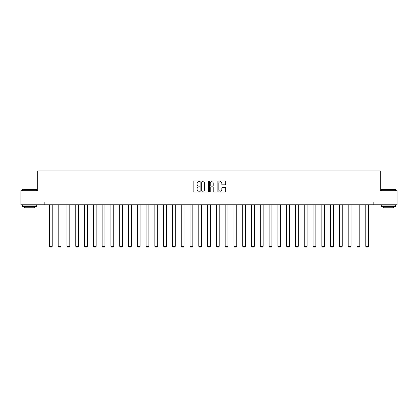 <?xml version="1.0" encoding="UTF-8"?>
<svg xmlns="http://www.w3.org/2000/svg" width="418" height="418" viewBox="0 0 418 418"><rect width="100%" height="100%" fill="white"/><g stroke="black" fill="none" stroke-linecap="round" stroke-linejoin="round"><path stroke-width="0.63" d="M199.987 181.318A0.387 0.387 0 0 0 199.6 180.931L193.722 180.931A0.554 0.554 0 0 0 193.173 181.485L193.173 191.439A0.554 0.554 0 0 0 193.722 191.993L199.6 191.993A0.387 0.387 0 0 0 199.987 191.601A0.387 0.387 0 0 0 199.6 191.214L198.837 191.214A1.771 1.771 0 0 1 197.071 189.448L197.071 188.617A1.771 1.771 0 0 1 198.837 186.846L199.6 186.846A0.387 0.387 0 0 0 199.987 186.459A0.387 0.387 0 0 0 199.6 186.073L198.837 186.073A1.771 1.771 0 0 1 197.071 184.307L197.071 183.476A1.771 1.771 0 0 1 198.837 181.705L199.6 181.705A0.387 0.387 0 0 0 199.987 181.318M225.161 184.829A0.554 0.554 0 0 0 225.715 184.275L225.715 181.485A0.554 0.554 0 0 0 225.161 180.931L218.635 180.931A0.554 0.554 0 0 0 218.081 181.485L218.081 191.439A0.554 0.554 0 0 0 218.635 191.993L225.161 191.993A0.554 0.554 0 0 0 225.715 191.439L225.715 188.063A0.554 0.554 0 0 0 225.161 187.51L222.366 187.51A0.554 0.554 0 0 0 221.817 188.063L221.817 189.735A1.479 1.479 0 0 1 220.338 191.214A1.479 1.479 0 0 1 218.854 189.735L218.854 183.183A1.479 1.479 0 0 1 220.338 181.705A1.479 1.479 0 0 1 221.817 183.183L221.817 184.275A0.554 0.554 0 0 0 222.366 184.829L225.161 184.829M44.841 204.768L20.9 204.768L20.9 190.686L37.688 190.686L37.688 170.967L380.312 170.967L380.312 190.686L397.1 190.686L397.1 204.768L373.159 204.768L373.159 201.951L44.841 201.951L44.841 204.768L373.159 204.768M208.514 181.485A0.554 0.554 0 0 0 207.965 180.931L201.439 180.931A0.554 0.554 0 0 0 200.886 181.485L200.886 191.439A0.554 0.554 0 0 0 201.439 191.993L207.965 191.993A0.554 0.554 0 0 0 208.514 191.439L208.514 181.485M210.035 180.931L216.561 180.931A0.554 0.554 0 0 1 217.114 181.485L217.114 191.439A0.554 0.554 0 0 1 216.561 191.993L213.77 191.993A0.554 0.554 0 0 1 213.217 191.439L213.217 187.4A0.554 0.554 0 0 0 212.663 186.846L210.813 186.846A0.554 0.554 0 0 0 210.259 187.4L210.259 191.601A0.387 0.387 0 0 1 209.873 191.993A0.387 0.387 0 0 1 209.486 191.601L209.486 181.485A0.554 0.554 0 0 1 210.035 180.931M202.046 181.705A0.387 0.387 0 0 0 201.659 182.091L201.659 190.827A0.387 0.387 0 0 0 202.046 191.214L202.85 191.214A1.771 1.771 0 0 0 204.616 189.448L204.616 183.476A1.771 1.771 0 0 0 202.85 181.705L202.046 181.705M213.217 183.215A1.479 1.479 0 0 0 211.738 181.731A1.479 1.479 0 0 0 210.259 183.215L210.259 185.519A0.554 0.554 0 0 0 210.813 186.073L212.663 186.073A0.554 0.554 0 0 0 213.217 185.519L213.217 183.215M52.224 204.768L52.224 246.301L49.408 246.301L49.408 204.768M52.224 246.301L51.801 247.033L49.826 247.033L49.408 246.301M22.76 189.276L36.674 189.448L22.76 189.276M29.631 206.461L22.588 206.461L22.588 205.05L36.674 205.05L36.674 206.461L29.631 206.461M34.704 206.461L34.704 207.756L24.563 207.756L24.563 206.461M381.493 189.276L395.412 189.448L381.493 189.276M388.369 206.461L381.326 206.461L381.326 205.05L395.412 205.05L395.412 206.461L388.369 206.461M393.437 206.461L393.437 207.756L383.296 207.756L383.296 206.461M61.012 204.768L61.012 246.301L58.191 246.301L58.191 204.768M61.012 246.301L60.589 247.033L58.614 247.033L58.191 246.301M69.796 204.768L69.796 246.301L66.979 246.301L66.979 204.768M69.796 246.301L69.378 247.033L67.402 247.033L66.979 246.301M78.584 204.768L78.584 246.301L75.768 246.301L75.768 204.768M78.584 246.301L78.166 247.033L76.191 247.033L75.768 246.301M87.372 204.768L87.372 246.301L84.556 246.301L84.556 204.768M87.372 246.301L86.954 247.033L84.979 247.033L84.556 246.301M96.161 204.768L96.161 246.301L93.345 246.301L93.345 204.768M96.161 246.301L95.738 247.033L93.768 247.033L93.345 246.301M104.949 204.768L104.949 246.301L102.133 246.301L102.133 204.768M104.949 246.301L104.526 247.033L102.556 247.033L102.133 246.301M113.738 204.768L113.738 246.301L110.922 246.301L110.922 204.768M113.738 246.301L113.315 247.033L111.345 247.033L110.922 246.301M122.526 204.768L122.526 246.301L119.71 246.301L119.71 204.768M122.526 246.301L122.103 247.033L120.133 247.033L119.71 246.301M131.315 204.768L131.315 246.301L128.498 246.301L128.498 204.768M131.315 246.301L130.891 247.033L128.922 247.033L128.498 246.301M140.103 204.768L140.103 246.301L137.287 246.301L137.287 204.768M140.103 246.301L139.68 247.033L137.71 247.033L137.287 246.301M148.892 204.768L148.892 246.301L146.075 246.301L146.075 204.768M148.892 246.301L148.468 247.033L146.499 247.033L146.075 246.301M157.68 204.768L157.68 246.301L154.864 246.301L154.864 204.768M157.68 246.301L157.257 247.033L155.287 247.033L154.864 246.301M166.469 204.768L166.469 246.301L163.652 246.301L163.652 204.768M166.469 246.301L166.045 247.033L164.075 247.033L163.652 246.301M175.257 204.768L175.257 246.301L172.441 246.301L172.441 204.768M175.257 246.301L174.834 247.033L172.864 247.033L172.441 246.301M184.045 204.768L184.045 246.301L181.229 246.301L181.229 204.768M184.045 246.301L183.622 247.033L181.647 247.033L181.229 246.301M192.834 204.768L192.834 246.301L190.018 246.301L190.018 204.768M192.834 246.301L192.411 247.033L190.436 247.033L190.018 246.301M201.622 204.768L201.622 246.301L198.806 246.301L198.806 204.768M201.622 246.301L201.199 247.033L199.224 247.033L198.806 246.301M210.411 204.768L210.411 246.301L207.589 246.301L207.589 204.768M210.411 246.301L209.988 247.033L208.012 247.033L207.589 246.301M219.194 204.768L219.194 246.301L216.378 246.301L216.378 204.768M219.194 246.301L218.776 247.033L216.801 247.033L216.378 246.301M227.982 204.768L227.982 246.301L225.166 246.301L225.166 204.768M227.982 246.301L227.564 247.033L225.589 247.033L225.166 246.301M236.771 204.768L236.771 246.301L233.955 246.301L233.955 204.768M236.771 246.301L236.353 247.033L234.378 247.033L233.955 246.301M245.559 204.768L245.559 246.301L242.743 246.301L242.743 204.768M245.559 246.301L245.136 247.033L243.166 247.033L242.743 246.301M254.348 204.768L254.348 246.301L251.531 246.301L251.531 204.768M254.348 246.301L253.925 247.033L251.955 247.033L251.531 246.301M263.136 204.768L263.136 246.301L260.32 246.301L260.32 204.768M263.136 246.301L262.713 247.033L260.743 247.033L260.32 246.301M271.925 204.768L271.925 246.301L269.108 246.301L269.108 204.768M271.925 246.301L271.501 247.033L269.532 247.033L269.108 246.301M280.713 204.768L280.713 246.301L277.897 246.301L277.897 204.768M280.713 246.301L280.29 247.033L278.32 247.033L277.897 246.301M289.502 204.768L289.502 246.301L286.685 246.301L286.685 204.768M289.502 246.301L289.078 247.033L287.109 247.033L286.685 246.301M298.29 204.768L298.29 246.301L295.474 246.301L295.474 204.768M298.29 246.301L297.867 247.033L295.897 247.033L295.474 246.301M307.078 204.768L307.078 246.301L304.262 246.301L304.262 204.768M307.078 246.301L306.655 247.033L304.685 247.033L304.262 246.301M315.867 204.768L315.867 246.301L313.051 246.301L313.051 204.768M315.867 246.301L315.444 247.033L313.474 247.033L313.051 246.301M324.655 204.768L324.655 246.301L321.839 246.301L321.839 204.768M324.655 246.301L324.232 247.033L322.262 247.033L321.839 246.301M333.444 204.768L333.444 246.301L330.628 246.301L330.628 204.768M333.444 246.301L333.021 247.033L331.046 247.033L330.628 246.301M342.232 204.768L342.232 246.301L339.416 246.301L339.416 204.768M342.232 246.301L341.809 247.033L339.834 247.033L339.416 246.301M351.021 204.768L351.021 246.301L348.204 246.301L348.204 204.768M351.021 246.301L350.597 247.033L348.622 247.033L348.204 246.301M359.809 204.768L359.809 246.301L356.988 246.301L356.988 204.768M359.809 246.301L359.386 247.033L357.411 247.033L356.988 246.301M368.592 204.768L368.592 246.301L365.776 246.301L365.776 204.768M368.592 246.301L368.174 247.033L366.199 247.033L365.776 246.301M22.588 190.686L22.588 189.448M25.801 205.05L25.801 204.768M33.461 205.05L33.461 204.768M36.674 190.686L36.674 189.448M381.326 190.686L381.326 189.448M384.539 205.05L384.539 204.768M392.199 205.05L392.199 204.768M395.412 190.686L395.412 189.448"/></g></svg>
